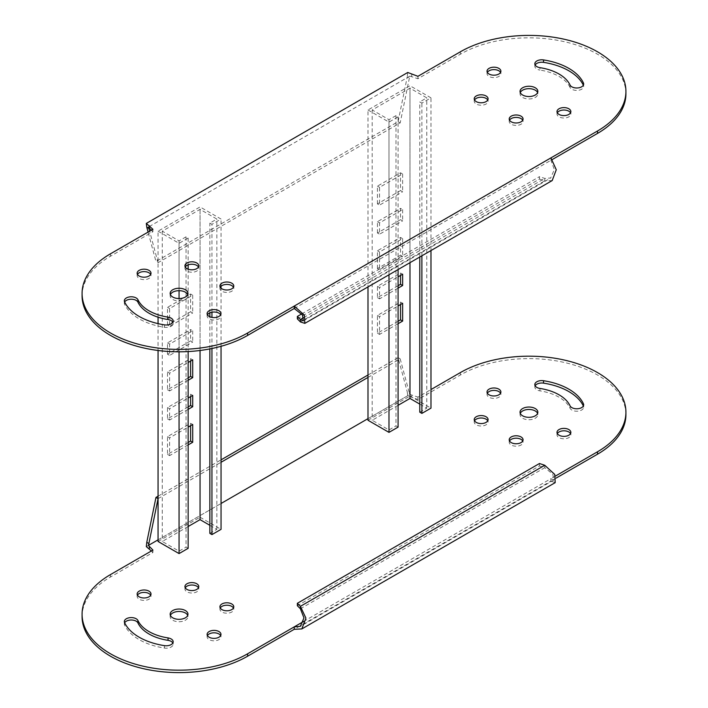 <?xml version="1.0" encoding="UTF-8"?>
<svg xmlns="http://www.w3.org/2000/svg" width="708" height="708" viewBox="0 0 708 708"><rect width="100%" height="100%" fill="white"/><g stroke="black" fill="none" stroke-linecap="round" stroke-linejoin="round"><path stroke-width="0.53" stroke-dasharray="3.54 2.66" d="M367.992 420.26L409.985 396.02L409.985 85.739L367.992 109.979L367.992 286.908M398.082 321.273L377.444 333.194L377.444 315.414L400.533 302.086L400.533 304.511M398.082 285.722L377.444 297.643L377.444 286.333L400.533 272.996L400.533 275.421M377.444 268.553L377.444 250.774L400.533 237.446L400.533 255.216L377.444 268.553L379.541 269.766L379.541 251.986L402.631 238.658L400.533 237.446M377.444 233.003L377.444 221.684L400.533 208.356L400.533 219.666L377.444 233.003L379.541 234.215L379.541 222.896L402.631 209.568L400.533 208.356M377.444 203.913L377.444 186.133L400.533 172.805L400.533 190.576L377.444 203.913L379.541 205.125L379.541 187.346L402.631 174.018L400.533 172.805M367.992 109.979L388.984 122.095L398.082 116.847L395.984 115.634L388.984 119.67L372.196 109.979L409.985 88.164L426.774 97.854L419.782 101.899L421.88 103.111L430.977 97.854L409.985 85.739M430.977 250.552L430.977 97.854M409.985 396.02L430.977 408.135M419.782 412.18L426.774 408.135L419.782 404.1M398.082 405.312L372.196 420.26L388.984 429.96L395.984 425.915L398.082 427.128M388.984 122.095L388.984 274.793M402.631 303.298L400.533 302.086M377.444 315.414L379.541 316.626L398.082 305.927M377.444 333.194L379.541 334.406L379.541 316.626M398.082 323.698L379.541 334.406M402.631 274.208L400.533 272.996M377.444 286.333L379.541 287.545L398.082 276.837M377.444 297.643L379.541 298.856L379.541 287.545M398.082 288.147L379.541 298.856M377.444 250.774L379.541 251.986M400.533 255.216L402.631 256.429L379.541 269.766M402.631 238.658L402.631 256.429M377.444 221.684L379.541 222.896M400.533 219.666L402.631 220.878L379.541 234.215M402.631 209.568L402.631 220.878M377.444 186.133L379.541 187.346M400.533 190.576L402.631 191.788L379.541 205.125M402.631 174.018L402.631 191.788M409.985 262.668L409.985 88.164M372.196 109.979L372.196 420.26M421.88 255.8L421.88 103.111M398.082 116.847L398.082 269.536M426.774 408.135L426.774 97.854M388.984 119.67L388.984 429.96M419.782 257.013L419.782 101.899M395.984 115.634L395.984 425.915M158.061 541.461L200.054 517.221L200.054 206.94L158.061 231.18L158.061 317.193M158.061 323.627L158.061 350.487M188.151 442.482L167.513 454.394L167.513 436.624L190.602 423.287L190.602 425.712M188.151 406.923L167.513 418.844L167.513 407.534L190.602 394.197L190.602 396.622M188.151 377.833L167.513 389.754L167.513 371.974L190.602 358.646L190.602 361.071M167.513 354.204L167.513 342.893L190.602 329.556L190.602 340.867L167.513 354.204L169.61 355.416L169.61 344.097L192.7 330.769L190.602 329.556M167.513 325.114L167.513 307.334L190.602 294.006L190.602 311.777L167.513 325.114L169.61 326.326L169.61 308.546L192.7 295.218L190.602 294.006M158.061 231.18L179.062 243.295L188.151 238.047L186.054 236.835L179.062 240.879L162.265 231.18L200.054 209.364L216.843 219.055L209.851 223.1L211.949 224.312L221.046 219.055L200.054 206.94M221.046 346.292L221.046 288.183M221.046 286.244L221.046 219.055M200.054 517.221L221.046 529.345M209.851 533.381L216.843 529.345L209.851 525.301M188.151 526.513L162.265 541.461L179.062 551.16L186.054 547.116L188.151 548.328M179.062 243.295L179.062 290.678M179.062 298.537L179.062 351.814M192.7 424.499L190.602 423.287M167.513 436.624L169.61 437.836L188.151 427.128M167.513 454.394L169.61 455.607L169.61 437.836M188.151 444.907L169.61 455.607M192.7 395.409L190.602 394.197M167.513 407.534L169.61 408.746L188.151 398.038M167.513 418.844L169.61 420.056L169.61 408.746M188.151 409.348L169.61 420.056M192.7 359.859L190.602 358.646M167.513 371.974L169.61 373.187L188.151 362.487M167.513 389.754L169.61 390.966L169.61 373.187M188.151 380.258L169.61 390.966M167.513 342.893L169.61 344.097M190.602 340.867L192.7 342.079L169.61 355.416M192.7 330.769L192.7 342.079M167.513 307.334L169.61 308.546M190.602 311.777L192.7 312.989L169.61 326.326M192.7 295.218L192.7 312.989M200.054 350.487L200.054 209.364M162.265 231.18L162.265 541.461M211.949 348.495L211.949 317.405M211.949 312.21L211.949 224.312M188.151 238.047L188.151 264.845M188.151 269.182L188.151 351.566M216.843 529.345L216.843 219.055M179.062 240.879L179.062 551.16M209.851 348.92L209.851 316.777M209.851 312.839L209.851 223.1M186.054 236.835L186.054 547.116M625.925 93.819A96.987 55.994 0 0 0 597.517 54.224A96.987 55.994 0 0 0 460.368 54.224L417.924 78.73L409.844 76.119L409.374 78.013L407.268 76.8L398.082 121.688L155.964 261.482L148.087 232.091M520.283 92.606A8.903 5.142 0 0 0 520.035 93.819A8.903 5.142 0 0 0 522.646 97.456A8.903 5.142 0 0 0 532.354 98.571A8.903 5.142 0 0 0 537.85 93.819A8.903 5.142 0 0 0 537.602 92.606M487.352 72.402A6.93 4 0 0 0 487.024 73.614A6.93 4 0 0 0 489.051 76.446A6.93 4 0 0 0 496.609 77.314A6.93 4 0 0 0 500.883 73.614A6.93 4 0 0 0 500.556 72.402M474.546 99.996A6.93 4 0 0 0 474.218 101.209A6.93 4 0 0 0 476.245 104.041A6.93 4 0 0 0 483.794 104.908A6.93 4 0 0 0 488.077 101.209A6.93 4 0 0 0 487.75 99.996M509.53 120.201A6.93 4 0 0 0 509.211 121.413A6.93 4 0 0 0 511.238 124.236A6.93 4 0 0 0 518.787 125.104A6.93 4 0 0 0 523.062 121.413A6.93 4 0 0 0 522.734 120.201M557.329 112.802A6.93 4 0 0 0 557.001 114.015A6.93 4 0 0 0 559.028 116.847A6.93 4 0 0 0 566.586 117.714A6.93 4 0 0 0 570.86 114.015A6.93 4 0 0 0 570.533 112.802M207.444 314.812A6.93 4 0 0 0 207.117 316.025A6.93 4 0 0 0 209.152 318.848A6.93 4 0 0 0 216.701 319.715A6.93 4 0 0 0 220.976 316.025A6.93 4 0 0 0 220.648 314.812M570.046 85.031L570.046 87.456A6.93 4 0 0 0 577.639 90.385A6.93 4 0 0 0 583.666 86.42A6.93 4 0 0 0 583.427 85.385A56.41 32.568 0 0 0 583.339 85.208M570.046 87.456A42.551 24.568 0 0 0 559.028 76.446A42.551 24.568 0 0 0 539.956 70.083L539.956 67.658M137.467 274.412A6.93 4 0 0 0 137.14 275.624A6.93 4 0 0 0 139.175 278.448A6.93 4 0 0 0 146.724 279.315A6.93 4 0 0 0 150.999 275.624A6.93 4 0 0 0 150.671 274.412M185.266 267.013A6.93 4 0 0 0 184.938 268.226A6.93 4 0 0 0 186.965 271.058A6.93 4 0 0 0 194.514 271.925A6.93 4 0 0 0 198.789 268.226A6.93 4 0 0 0 198.47 267.013M220.25 287.218A6.93 4 0 0 0 219.923 288.43A6.93 4 0 0 0 221.958 291.254A6.93 4 0 0 0 229.507 292.121A6.93 4 0 0 0 233.782 288.43A6.93 4 0 0 0 233.454 287.218M124.661 302.006A6.93 4 0 0 0 124.334 303.219A6.93 4 0 0 0 124.573 304.245A56.41 32.568 0 0 0 164.46 327.282A6.93 4 0 0 0 173.177 323.414A6.93 4 0 0 0 172.849 322.202M170.398 294.608A8.903 5.142 0 0 0 170.15 295.82A8.903 5.142 0 0 0 172.761 299.457A8.903 5.142 0 0 0 182.469 300.573A8.903 5.142 0 0 0 187.965 295.82A8.903 5.142 0 0 0 187.717 294.608M152.928 229.295L152.928 231.72L110.483 256.225A96.987 55.994 0 0 0 82.075 295.82M151.388 230.189L152.928 231.72M407.737 72.482L407.268 76.8M411.711 74.234L411.711 76.659M417.924 76.305L417.924 78.73M297.351 318.865L539.469 179.08L539.469 176.655L544.753 178.416L550.709 177.991L554.329 169.539L550.904 160.318L550.904 157.893M294.245 308.502L552.24 159.548M303.697 317.591L544.753 178.416L544.753 180.841L552.196 180.567M535.151 65.012A6.93 4 0 0 0 534.823 66.225A6.93 4 0 0 0 539.956 70.083M409.844 76.119L148.406 227.056M398.082 121.688L400.188 122.9L158.061 262.695L155.964 261.482M409.374 78.013L400.188 122.9M158.061 262.695L149.627 231.206M539.469 179.08L544.753 180.841L300.404 321.919M301.75 313.909L539.469 176.655M82.075 616.606A96.987 55.994 180 0 1 110.483 577.011L152.928 552.505L151.388 550.974M170.398 615.394A8.903 5.142 0 0 0 170.15 616.606A8.903 5.142 0 0 0 172.761 620.243A8.903 5.142 0 0 0 182.469 621.359A8.903 5.142 0 0 0 187.965 616.606A8.903 5.142 0 0 0 187.717 615.394M137.467 595.198A6.93 4 0 0 0 137.14 596.41A6.93 4 0 0 0 139.175 599.234A6.93 4 0 0 0 146.724 600.101A6.93 4 0 0 0 150.999 596.41A6.93 4 0 0 0 150.671 595.198M185.266 587.799A6.93 4 0 0 0 184.938 589.012A6.93 4 0 0 0 186.965 591.844A6.93 4 0 0 0 194.514 592.711A6.93 4 0 0 0 198.789 589.012A6.93 4 0 0 0 198.47 587.799M220.25 608.004A6.93 4 0 0 0 219.923 609.216A6.93 4 0 0 0 221.958 612.039A6.93 4 0 0 0 229.507 612.907A6.93 4 0 0 0 233.782 609.216A6.93 4 0 0 0 233.454 608.004M207.444 635.598A6.93 4 0 0 0 207.117 636.811A6.93 4 0 0 0 209.152 639.634A6.93 4 0 0 0 216.701 640.501A6.93 4 0 0 0 220.976 636.811A6.93 4 0 0 0 220.648 635.598M557.329 433.588A6.93 4 0 0 0 557.001 434.8A6.93 4 0 0 0 559.028 437.632A6.93 4 0 0 0 566.586 438.5A6.93 4 0 0 0 570.86 434.8A6.93 4 0 0 0 570.533 433.588M124.661 622.792A6.93 4 0 0 0 124.334 624.005A6.93 4 0 0 0 124.573 625.04A56.41 32.568 0 0 0 139.175 639.634A56.41 32.568 0 0 0 164.46 648.068A6.93 4 0 0 0 173.177 644.2A6.93 4 0 0 0 172.849 642.988M487.352 393.188A6.93 4 0 0 0 487.024 394.4A6.93 4 0 0 0 489.051 397.232A6.93 4 0 0 0 496.609 398.1A6.93 4 0 0 0 500.883 394.4A6.93 4 0 0 0 500.556 393.188M474.546 420.782A6.93 4 0 0 0 474.218 421.995A6.93 4 0 0 0 476.245 424.827A6.93 4 0 0 0 483.794 425.694A6.93 4 0 0 0 488.077 421.995A6.93 4 0 0 0 487.75 420.782M509.53 440.987A6.93 4 0 0 0 509.211 442.199A6.93 4 0 0 0 511.238 445.022A6.93 4 0 0 0 518.787 445.89A6.93 4 0 0 0 523.062 442.199A6.93 4 0 0 0 522.734 440.987M535.151 385.798A6.93 4 0 0 0 534.823 387.011A6.93 4 0 0 0 536.85 389.834A6.93 4 0 0 0 539.956 390.869A42.551 24.568 180 0 1 570.046 408.242A6.93 4 0 0 0 571.843 410.038A6.93 4 0 0 0 579.392 410.906A6.93 4 0 0 0 583.666 407.206A6.93 4 0 0 0 583.427 406.171A56.41 32.568 0 0 0 583.339 405.994M520.283 413.392A8.903 5.142 0 0 0 520.035 414.605A8.903 5.142 0 0 0 522.646 418.242A8.903 5.142 0 0 0 532.354 419.357A8.903 5.142 0 0 0 537.85 414.605A8.903 5.142 0 0 0 537.602 413.392M146.308 546.629L407.737 395.692L417.924 399.516L460.368 375.01A96.987 55.994 180 0 1 566.055 362.877A96.987 55.994 180 0 1 625.925 414.605M556.152 478.077L550.904 481.104L555.196 482.644M417.924 399.516L417.924 397.091L430.977 389.559M411.711 397.445L411.711 395.02L417.924 397.091M407.737 395.692L407.268 391.931L409.374 393.135L409.844 394.48L411.711 395.02M158.061 496.211L221.046 459.855M367.992 375.01L398.082 357.637L407.268 391.931M152.928 552.505L152.928 550.089M555.506 476.024L550.904 478.688L550.904 481.104L294.245 629.288M158.061 539.85L221.046 503.485M367.992 418.64L409.844 394.48M158.061 498.636L221.046 462.28M367.992 377.435L400.188 358.85L398.082 357.637M400.188 358.85L409.374 393.135M303.697 621.412L550.904 478.688L553.718 480.077L552.824 474.236L544.753 467.696L544.753 465.271M539.469 463.51L539.469 465.926L297.351 605.721M300.404 608.765L544.753 467.696L539.469 465.926M460.368 51.799L460.368 54.224M164.46 327.282L164.46 324.857M110.483 253.8L110.483 256.225M124.573 304.245L124.573 301.829M110.483 577.011L110.483 574.586M164.46 645.643L164.46 648.068M539.956 390.869L539.956 388.444M460.368 375.01L460.368 372.585M124.573 622.615L124.573 625.04M570.046 405.817L570.046 408.242M520.035 91.394L520.035 93.819M487.024 71.189L487.024 73.614M474.218 98.784L474.218 101.209M509.211 118.988L509.211 121.413M557.001 111.59L557.001 114.015M207.117 313.6L207.117 316.025M137.14 273.2L137.14 275.624M184.938 265.801L184.938 268.226M219.923 286.005L219.923 288.43M173.177 320.99L173.177 323.414M170.15 293.395L170.15 295.82M537.85 91.394L537.85 93.819M500.883 71.189L500.883 73.614M488.077 98.784L488.077 101.209M523.062 118.988L523.062 121.413M570.86 111.59L570.86 114.015M220.976 313.6L220.976 316.025M534.823 63.8L534.823 66.225M583.666 83.995L583.666 86.42M150.999 273.2L150.999 275.624M198.789 265.801L198.789 268.226M233.782 286.005L233.782 288.43M124.334 300.794L124.334 303.219M187.965 293.395L187.965 295.82M303.351 320.804L550.709 177.991M170.15 616.606L170.15 614.181M137.14 596.41L137.14 593.985M184.938 589.012L184.938 586.587M219.923 609.216L219.923 606.791M207.117 636.811L207.117 634.386M557.001 434.8L557.001 432.376M487.024 394.4L487.024 391.975M474.218 421.995L474.218 419.57M509.211 442.199L509.211 439.774M583.666 407.206L583.666 404.781M520.035 414.605L520.035 412.18M187.965 616.606L187.965 614.181M150.999 596.41L150.999 593.985M198.789 589.012L198.789 586.587M233.782 609.216L233.782 606.791M220.976 636.811L220.976 634.386M570.86 434.8L570.86 432.376M124.334 624.005L124.334 621.58M173.177 644.2L173.177 641.775M500.883 394.4L500.883 391.975M488.077 421.995L488.077 419.57M523.062 442.199L523.062 439.774M534.823 387.011L534.823 384.586M537.85 414.605L537.85 412.18M553.718 480.077L300.351 626.359"/><path stroke-width="1.06" d="M367.992 286.908L367.992 420.26L388.984 432.376L398.082 427.128L398.082 269.536M400.533 304.511L400.533 319.866L398.082 321.273M400.533 275.421L400.533 284.306L398.082 285.722M419.782 257.013L419.782 412.18L421.88 413.392L430.977 408.135L430.977 250.552M419.782 404.1L409.985 398.445L398.082 405.312M388.984 274.793L388.984 432.376M398.082 305.927L402.631 303.298L402.631 321.078L398.082 323.698M400.533 319.866L402.631 321.078M398.082 276.837L402.631 274.208L402.631 285.519L398.082 288.147M400.533 284.306L402.631 285.519M409.985 398.445L409.985 262.668M421.88 413.392L421.88 255.8M158.061 317.193L158.061 323.627M158.061 350.487L158.061 541.461L179.062 553.585L188.151 548.328L188.151 351.566M190.602 425.712L190.602 441.066L188.151 442.482M190.602 396.622L190.602 405.516L188.151 406.923M190.602 361.071L190.602 376.426L188.151 377.833M209.851 348.92L209.851 533.381L211.949 534.593L221.046 529.345L221.046 346.292M221.046 288.183L221.046 286.244M209.851 525.301L200.054 519.645L188.151 526.513M179.062 290.678L179.062 298.537M179.062 351.814L179.062 553.585M188.151 427.128L192.7 424.499L192.7 442.279L188.151 444.907M190.602 441.066L192.7 442.279M188.151 398.038L192.7 395.409L192.7 406.719L188.151 409.348M190.602 405.516L192.7 406.719M188.151 362.487L192.7 359.859L192.7 377.638L188.151 380.258M190.602 376.426L192.7 377.638M200.054 519.645L200.054 350.487M211.949 534.593L211.949 348.495M211.949 317.405L211.949 312.21M188.151 264.845L188.151 269.182M209.851 316.777L209.851 312.839M304.838 323.37L552.196 180.567L556.267 169.743L550.904 157.893L597.517 130.989A96.987 55.994 0 0 0 625.925 91.394A96.987 55.994 0 0 0 597.517 51.799A96.987 55.994 0 0 0 460.368 51.799L417.924 76.305L407.737 72.482L146.308 223.418L152.928 229.295L110.483 253.8A96.987 55.994 0 0 0 82.075 293.395A96.987 55.994 0 0 0 141.945 345.123A96.987 55.994 0 0 0 247.632 332.99L294.245 306.077L304.396 315.14L304.838 323.37L300.404 321.919L297.351 318.865L297.351 316.441L301.75 313.909M537.602 92.606A8.903 5.142 0 0 0 535.239 90.181A8.903 5.142 0 0 0 526.531 88.863A8.903 5.142 0 0 0 520.283 92.606M522.646 95.031A8.903 5.142 180 0 1 520.035 91.394A8.903 5.142 180 0 1 525.531 86.642A8.903 5.142 180 0 1 535.239 87.757A8.903 5.142 180 0 1 537.85 91.394A8.903 5.142 180 0 1 532.354 96.146A8.903 5.142 180 0 1 522.646 95.031M500.556 72.402A6.93 4 0 0 0 498.848 70.791A6.93 4 0 0 0 487.352 72.402M489.051 74.021A6.93 4 180 0 1 487.024 71.189A6.93 4 180 0 1 491.299 67.499A6.93 4 180 0 1 498.848 68.366A6.93 4 180 0 1 500.883 71.189A6.93 4 180 0 1 496.609 74.889A6.93 4 180 0 1 489.051 74.021M487.75 99.996A6.93 4 0 0 0 486.042 98.385A6.93 4 0 0 0 474.546 99.996M476.245 101.616A6.93 4 180 0 1 474.218 98.784A6.93 4 180 0 1 478.493 95.093A6.93 4 180 0 1 486.042 95.961A6.93 4 180 0 1 488.077 98.784A6.93 4 180 0 1 483.794 102.483A6.93 4 180 0 1 476.245 101.616M522.734 120.201A6.93 4 0 0 0 521.035 118.581A6.93 4 0 0 0 509.53 120.201M511.238 121.811A6.93 4 180 0 1 509.211 118.988A6.93 4 180 0 1 513.486 115.289A6.93 4 180 0 1 521.035 116.156A6.93 4 180 0 1 523.062 118.988A6.93 4 180 0 1 518.787 122.679A6.93 4 180 0 1 511.238 121.811M570.533 112.802A6.93 4 0 0 0 568.825 111.191A6.93 4 0 0 0 557.329 112.802M559.028 114.422A6.93 4 180 0 1 557.001 111.59A6.93 4 180 0 1 561.276 107.899A6.93 4 180 0 1 568.825 108.767A6.93 4 180 0 1 570.86 111.59A6.93 4 180 0 1 566.586 115.289A6.93 4 180 0 1 559.028 114.422M220.648 314.812A6.93 4 0 0 0 218.949 313.193A6.93 4 0 0 0 207.444 314.812M209.152 316.423A6.93 4 180 0 1 207.117 313.6A6.93 4 180 0 1 211.391 309.9A6.93 4 180 0 1 218.949 310.768A6.93 4 180 0 1 220.976 313.6A6.93 4 180 0 1 216.701 317.29A6.93 4 180 0 1 209.152 316.423M583.339 85.208A56.41 32.568 0 0 0 568.825 70.791A56.41 32.568 0 0 0 543.54 62.357A6.93 4 0 0 0 535.151 65.012M568.825 68.366A56.41 32.568 180 0 1 583.427 82.96A6.93 4 180 0 1 583.666 83.995A6.93 4 180 0 1 577.639 87.96A6.93 4 180 0 1 570.046 85.031A42.551 24.568 0 0 0 559.028 74.021A42.551 24.568 0 0 0 539.956 67.658A6.93 4 180 0 1 534.823 63.8A6.93 4 180 0 1 543.54 59.932A56.41 32.568 180 0 1 568.825 68.366M150.671 274.412A6.93 4 0 0 0 148.972 272.792A6.93 4 0 0 0 137.467 274.412M139.175 276.023A6.93 4 180 0 1 137.14 273.2A6.93 4 180 0 1 141.414 269.5A6.93 4 180 0 1 148.972 270.368A6.93 4 180 0 1 150.999 273.2A6.93 4 180 0 1 146.724 276.89A6.93 4 180 0 1 139.175 276.023M198.47 267.013A6.93 4 0 0 0 196.762 265.403A6.93 4 0 0 0 185.266 267.013M186.965 268.633A6.93 4 180 0 1 184.938 265.801A6.93 4 180 0 1 189.213 262.11A6.93 4 180 0 1 196.762 262.978A6.93 4 180 0 1 198.789 265.801A6.93 4 180 0 1 194.514 269.5A6.93 4 180 0 1 186.965 268.633M233.454 287.218A6.93 4 0 0 0 231.755 285.598A6.93 4 0 0 0 220.25 287.218M221.958 288.829A6.93 4 180 0 1 219.923 286.005A6.93 4 180 0 1 224.206 282.306A6.93 4 180 0 1 231.755 283.173A6.93 4 180 0 1 233.782 286.005A6.93 4 180 0 1 229.507 289.696A6.93 4 180 0 1 221.958 288.829M137.954 299.758A42.551 24.568 0 0 0 168.044 317.131A6.93 4 180 0 1 171.15 318.166A6.93 4 180 0 1 173.177 320.99A6.93 4 180 0 1 164.46 324.857A56.41 32.568 180 0 1 124.573 301.829A6.93 4 180 0 1 124.334 300.794A6.93 4 180 0 1 128.608 297.094A6.93 4 180 0 1 136.157 297.962A6.93 4 180 0 1 137.954 299.758L137.954 302.183A6.93 4 0 0 0 136.157 300.387A6.93 4 0 0 0 124.661 302.006M172.849 322.202A6.93 4 0 0 0 171.15 320.582A6.93 4 0 0 0 168.044 319.556L168.044 317.131M187.717 294.608A8.903 5.142 0 0 0 185.354 292.183A8.903 5.142 0 0 0 176.646 290.873A8.903 5.142 0 0 0 170.398 294.608M172.761 297.033A8.903 5.142 180 0 1 170.15 293.395A8.903 5.142 180 0 1 175.646 288.643A8.903 5.142 180 0 1 185.354 289.758A8.903 5.142 180 0 1 187.965 293.395A8.903 5.142 180 0 1 182.469 298.148A8.903 5.142 180 0 1 172.761 297.033M82.075 293.395L82.075 295.82A96.987 55.994 0 0 0 141.945 347.548A96.987 55.994 0 0 0 247.632 335.415L294.245 308.502L294.245 306.077L550.904 157.893M149.335 225.71L149.335 228.135L151.388 230.189M146.308 223.418L146.777 227.188L148.875 228.401L148.406 227.056L149.335 228.135M148.087 232.091L146.777 227.188M552.24 159.548L597.517 133.414A96.987 55.994 0 0 0 625.925 93.819L625.925 91.394M137.954 302.183A42.551 24.568 0 0 0 168.044 319.556M149.627 231.206L148.875 228.401M294.245 308.502L302.449 314.945L303.351 320.804L300.404 319.494L300.404 321.919M303.697 317.591L300.404 319.494L297.351 316.441M300.404 608.765L300.404 606.34L305.909 618.111L301.829 628.925L555.196 482.644L554.771 474.44L544.753 465.271L539.469 463.51L297.351 603.296L297.351 605.721L300.404 608.765L303.962 617.925L300.351 626.359L294.245 626.863L294.245 629.288L247.632 656.201A96.987 55.994 180 0 1 110.483 656.201A96.987 55.994 180 0 1 82.075 616.606L82.075 614.181A96.987 55.994 180 0 1 110.483 574.586L152.928 550.089L148.406 545.417L148.875 543.532L146.777 542.319L155.964 497.423L158.061 496.211M303.697 621.412L247.632 653.776A96.987 55.994 180 0 1 110.483 653.776A96.987 55.994 180 0 1 82.075 614.181M172.761 617.818A8.903 5.142 180 0 1 170.15 614.181A8.903 5.142 180 0 1 175.646 609.429A8.903 5.142 180 0 1 185.354 610.544A8.903 5.142 180 0 1 187.965 614.181A8.903 5.142 180 0 1 182.469 618.934A8.903 5.142 180 0 1 172.761 617.818M187.717 615.394A8.903 5.142 0 0 0 185.354 612.969A8.903 5.142 0 0 0 176.646 611.659A8.903 5.142 0 0 0 170.398 615.394M139.175 596.809A6.93 4 180 0 1 137.14 593.985A6.93 4 180 0 1 141.414 590.286A6.93 4 180 0 1 148.972 591.153A6.93 4 180 0 1 150.999 593.985A6.93 4 180 0 1 146.724 597.676A6.93 4 180 0 1 139.175 596.809M150.671 595.198A6.93 4 0 0 0 148.972 593.578A6.93 4 0 0 0 137.467 595.198M186.965 589.419A6.93 4 180 0 1 184.938 586.587A6.93 4 180 0 1 189.213 582.896A6.93 4 180 0 1 196.762 583.764A6.93 4 180 0 1 198.789 586.587A6.93 4 180 0 1 194.514 590.286A6.93 4 180 0 1 186.965 589.419M198.47 587.799A6.93 4 0 0 0 196.762 586.189A6.93 4 0 0 0 185.266 587.799M221.958 609.615A6.93 4 180 0 1 219.923 606.791A6.93 4 180 0 1 224.206 603.092A6.93 4 180 0 1 231.755 603.959A6.93 4 180 0 1 233.782 606.791A6.93 4 180 0 1 229.507 610.482A6.93 4 180 0 1 221.958 609.615M233.454 608.004A6.93 4 0 0 0 231.755 606.384A6.93 4 0 0 0 220.25 608.004M209.152 637.209A6.93 4 180 0 1 207.117 634.386A6.93 4 180 0 1 211.391 630.686A6.93 4 180 0 1 218.949 631.554A6.93 4 180 0 1 220.976 634.386A6.93 4 180 0 1 216.701 638.076A6.93 4 180 0 1 209.152 637.209M220.648 635.598A6.93 4 0 0 0 218.949 633.979A6.93 4 0 0 0 207.444 635.598M559.028 435.208A6.93 4 180 0 1 557.001 432.376A6.93 4 180 0 1 561.276 428.685A6.93 4 180 0 1 568.825 429.552A6.93 4 180 0 1 570.86 432.376A6.93 4 180 0 1 566.586 436.075A6.93 4 180 0 1 559.028 435.208M570.533 433.588A6.93 4 0 0 0 568.825 431.977A6.93 4 0 0 0 557.329 433.588M172.849 642.988A6.93 4 0 0 0 168.044 640.342L168.044 637.917A6.93 4 180 0 1 173.177 641.775A6.93 4 180 0 1 164.46 645.643A56.41 32.568 180 0 1 139.175 637.209A56.41 32.568 180 0 1 124.573 622.615A6.93 4 180 0 1 124.334 621.58A6.93 4 180 0 1 130.361 617.615A6.93 4 180 0 1 137.954 620.544L137.954 622.969A6.93 4 0 0 0 131.414 620.004A6.93 4 0 0 0 124.661 622.792M168.044 640.342A42.551 24.568 180 0 1 148.972 633.979A42.551 24.568 180 0 1 137.954 622.969M168.044 637.917A42.551 24.568 180 0 1 148.972 631.554A42.551 24.568 180 0 1 137.954 620.544M489.051 394.807A6.93 4 180 0 1 487.024 391.975A6.93 4 180 0 1 491.299 388.285A6.93 4 180 0 1 498.848 389.152A6.93 4 180 0 1 500.883 391.975A6.93 4 180 0 1 496.609 395.675A6.93 4 180 0 1 489.051 394.807M500.556 393.188A6.93 4 0 0 0 498.848 391.577A6.93 4 0 0 0 487.352 393.188M476.245 422.402A6.93 4 180 0 1 474.218 419.57A6.93 4 180 0 1 478.493 415.879A6.93 4 180 0 1 486.042 416.746A6.93 4 180 0 1 488.077 419.57A6.93 4 180 0 1 483.794 423.269A6.93 4 180 0 1 476.245 422.402M487.75 420.782A6.93 4 0 0 0 486.042 419.171A6.93 4 0 0 0 474.546 420.782M511.238 442.597A6.93 4 180 0 1 509.211 439.774A6.93 4 180 0 1 513.486 436.075A6.93 4 180 0 1 521.035 436.942A6.93 4 180 0 1 523.062 439.774A6.93 4 180 0 1 518.787 443.465A6.93 4 180 0 1 511.238 442.597M522.734 440.987A6.93 4 0 0 0 521.035 439.367A6.93 4 0 0 0 509.53 440.987M539.956 388.444A6.93 4 180 0 1 536.85 387.418A6.93 4 180 0 1 534.823 384.586A6.93 4 180 0 1 543.54 380.718A56.41 32.568 180 0 1 583.427 403.755A6.93 4 180 0 1 583.666 404.781A6.93 4 180 0 1 579.392 408.481A6.93 4 180 0 1 571.843 407.613A6.93 4 180 0 1 570.046 405.817A42.551 24.568 180 0 0 539.956 388.444M522.646 415.817A8.903 5.142 180 0 1 520.035 412.18A8.903 5.142 180 0 1 525.531 407.427A8.903 5.142 180 0 1 535.239 408.543A8.903 5.142 180 0 1 537.85 412.18A8.903 5.142 180 0 1 532.354 416.932A8.903 5.142 180 0 1 522.646 415.817M537.602 413.392A8.903 5.142 0 0 0 535.239 410.967A8.903 5.142 0 0 0 526.531 409.649A8.903 5.142 0 0 0 520.283 413.392M430.977 389.559L460.368 372.585A96.987 55.994 180 0 1 566.055 360.452A96.987 55.994 180 0 1 625.925 412.18L625.925 414.605A96.987 55.994 180 0 1 597.517 454.2L556.152 478.077M151.388 550.974L146.308 546.629L146.777 542.319M583.339 405.994A56.41 32.568 0 0 0 543.54 383.143A6.93 4 0 0 0 535.151 385.798M625.925 412.18A96.987 55.994 180 0 1 597.517 451.775L555.506 476.024M221.046 459.855L367.992 375.01M149.335 548.921L149.335 546.496M301.829 628.925L294.245 629.288M148.406 545.417L158.061 539.85M221.046 503.485L367.992 418.64M155.964 497.423L158.061 498.636L148.875 543.532M221.046 462.28L367.992 377.435M297.351 603.296L300.404 606.34L544.753 465.271M583.427 85.031L583.427 82.96M247.632 335.415L247.632 332.99M597.517 130.989L597.517 133.414M543.54 62.357L543.54 59.932M583.427 403.755L583.427 405.817M597.517 451.775L597.517 454.2M247.632 656.201L247.632 653.776M543.54 380.718L543.54 383.143"/></g></svg>
